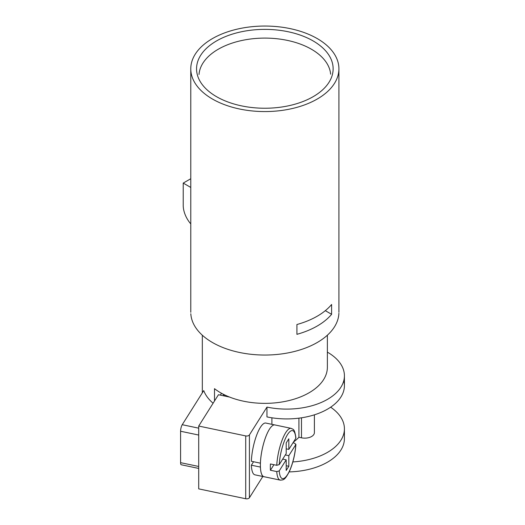 <?xml version="1.0" encoding="UTF-8"?>
<svg xmlns="http://www.w3.org/2000/svg" width="525" height="525" viewBox="0 0 525 525"><rect width="100%" height="100%" fill="white"/><g stroke="black" fill="none" stroke-linecap="round" stroke-linejoin="round"><path stroke-width="0.79" d="M212.474 99.048A74.064 42.761 0 0 0 293.226 108.307A74.064 42.761 0 0 0 338.914 68.762A74.064 42.761 0 0 0 317.218 38.568A74.064 42.761 0 0 0 236.539 29.295A74.064 42.761 0 0 0 190.778 68.762A74.064 42.761 0 0 0 212.474 99.048M216.549 40.924A68.296 39.428 0 0 0 197.623 75.764A68.296 39.428 0 0 0 244.401 106.431A68.296 39.428 0 0 0 313.136 96.692A68.296 39.428 0 0 0 332.312 74.918A68.296 39.428 0 0 0 295.805 33.666A68.296 39.428 0 0 0 216.549 40.924M330.645 74.169A65.894 38.043 -0 0 0 311.437 49.238A65.894 38.043 0 0 0 218.256 49.238A65.894 38.043 -0 0 0 199.014 74.504M190.818 313.74A74.064 42.761 0 0 0 212.474 342.523A74.064 42.761 0 0 0 292.399 351.973A74.064 42.761 0 0 0 338.894 313.267M331.61 314.304A74.064 42.761 0 0 1 296.92 334.333L296.92 324.516A74.064 42.761 0 0 0 331.61 304.487L331.61 314.304L325.31 310.669M213.098 403.226A62.528 36.1 180 0 1 203.733 390.6L182.227 424.705L198.713 428.17M327.37 367.297A62.528 36.1 180 0 1 288.743 400.621A62.528 36.1 180 0 1 220.631 392.785A62.528 36.1 180 0 1 214.502 388.664L214.502 401.002M221.498 393.277L220.329 395.122M222.79 393.973A46.174 26.657 0 0 0 224.582 396.014M182.227 424.705A4.81 1.345 101.9 0 0 180.587 431.242L198.713 435.054M181.158 464.73A4.81 1.345 101.9 0 1 180.587 462.663L180.587 431.242M343.783 380.691A57.717 33.324 180 0 1 344.413 385.376A57.717 33.324 180 0 1 266.963 416.909L266.963 407.092L249.414 434.923L249.414 497.752A2.888 1.667 180 0 1 245.72 498.75L198.713 488.873L198.713 426.044L218.452 394.728L229.569 397.064M330.645 407.197A57.717 33.324 180 0 1 344.367 427.435A57.717 33.324 180 0 1 292.845 461.928M344.413 428.794L344.413 438.611A57.717 33.324 180 0 1 289.177 471.903M271.897 417.802L271.897 424.331M249.414 497.752L262.822 476.49M253.555 461.731L251.37 465.202A26.453 7.389 101.9 0 0 255.111 474.863M265.912 423.078A26.453 7.389 101.9 0 0 256.764 434.884A26.453 7.389 101.9 0 0 251.37 461.272L260.407 463.175A26.453 7.389 101.9 0 1 269.423 429.233A26.453 7.389 101.9 0 0 260.426 463.148L260.407 463.175M251.37 465.202L260.426 467.079A26.453 7.389 101.9 0 0 263.648 476.608M249.414 434.923A2.888 1.667 180 0 1 245.72 435.921L198.713 426.044M260.407 467.099A26.453 7.389 101.9 0 0 263.977 476.733A26.453 7.389 101.9 0 0 264.298 476.772M274.588 424.896A26.453 7.389 101.9 0 0 269.437 429.22M292.963 442.831L294.656 443.185L295.798 444.623L295.916 444.255M295.91 437.889L295.798 438.336A24.531 6.851 101.9 0 0 287.51 434.595A24.531 6.851 101.9 0 0 279.228 464.625L276.754 465.301L270.428 463.969A26.453 7.389 101.9 0 0 270.428 470.249L276.754 471.581L279.228 470.905L286.197 459.848L282.699 459.113M295.798 438.336L288.829 449.393L288.829 438.788L286.197 442.962L286.197 453.567L279.228 464.625M288.829 449.393L286.197 448.836M273.925 464.704L270.428 470.249M286.197 459.848L286.197 470.452L288.829 466.279L286.197 465.727M288.829 466.279L288.829 455.674L295.798 444.623A24.531 6.851 101.9 0 1 287.51 474.646A24.531 6.851 101.9 0 1 279.228 470.905M285.331 454.939L288.829 455.674M293.429 442.096A62.941 36.337 0 0 0 298.922 437.273L298.922 418.163M298.922 437.273L301.488 437.811A9.621 5.552 0 0 0 314.396 432.502M260.426 463.148A26.453 7.389 101.9 0 0 260.426 467.079M327.37 352.137A57.717 33.324 180 0 1 344.407 375.25A57.717 33.324 180 0 1 266.963 407.092M190.778 223.899A19.241 11.11 -120 0 1 183.225 205.465L183.225 183.087L190.778 187.445M190.778 178.723L183.225 183.087M180.587 462.663L198.713 466.469M245.72 435.921L245.72 498.75M290.738 428.308A26.453 7.389 101.9 0 0 285.705 432.639A26.453 7.389 101.9 0 0 276.754 465.301M276.754 471.581A26.453 7.389 101.9 0 0 280.567 480.172M301.488 437.811L301.488 417.808M338.914 68.808L338.914 312.283M202.322 335.206L202.322 392.838M254.94 474.83L263.977 476.733M265.821 423.058L274.857 424.955M274.87 424.935L291.145 428.354C293.108 429.601 294.518 428.137 295.916 437.902M263.996 476.707L280.265 480.126C283.303 479.824 284.675 480.769 289.688 470.8C293.134 462.696 295.214 453.856 295.916 444.268M198.713 468.431L181.243 464.756M314.396 432.593L314.396 414.829M344.413 375.782L344.413 385.599M190.778 312.283L190.778 68.808M327.37 367.264L327.37 335.206"/></g></svg>
